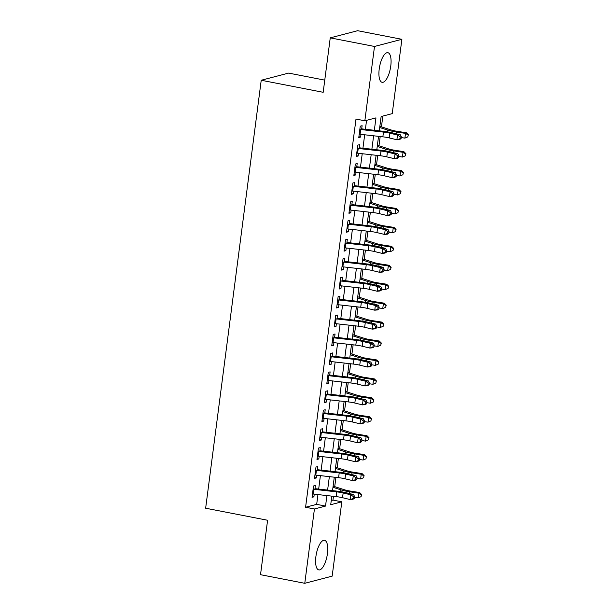 <?xml version="1.0" encoding="UTF-8"?>
<svg xmlns="http://www.w3.org/2000/svg" width="614" height="614" viewBox="0 0 614 614"><rect width="100%" height="100%" fill="white"/><g stroke="black" fill="none" stroke-linecap="round" stroke-linejoin="round"><path stroke-width="0.92" d="M315.895 556.614A15.089 5.457 -79 0 1 324.545 540.289A15.089 5.457 -79 0 1 327.439 553.59A15.089 5.457 -79 0 1 318.789 569.915A15.089 5.457 -79 0 1 315.895 556.614M379.222 69.006A15.089 5.457 -79 0 1 387.871 52.689A15.089 5.457 -79 0 1 390.773 65.99A15.089 5.457 -79 0 1 382.115 82.307A15.089 5.457 -79 0 1 379.222 69.006M324.76 80.127L288.611 73.097L261.226 80.257L205.644 508.215L267.597 520.258L260.52 574.696L304.774 583.3L314.429 508.975L325.535 506.074L326.894 495.575M261.226 80.257L323.179 92.3L330.248 37.861L357.632 30.7L401.886 39.304L392.231 113.628L381.133 116.53L379.268 130.843M331.253 500.54L332.965 500.095L333.456 496.312M334.714 486.626L335.919 477.377M337.178 467.691L338.375 458.443M339.634 448.757L340.839 439.501M342.09 429.823L343.295 420.567M344.554 410.881L345.751 401.633M347.01 391.947L348.215 382.699M349.473 373.013L350.671 363.757M351.929 354.078L353.134 344.822M354.393 335.137L355.59 325.888M356.849 316.202L358.054 306.954M359.305 297.268L360.51 288.012M361.769 278.334L362.966 269.078M364.225 259.392L365.43 250.144M366.688 240.458L367.886 231.209M369.144 221.524L370.349 212.267M371.608 202.589L372.805 193.333M374.064 183.647L375.269 174.399M376.528 164.713L377.725 155.465M378.984 145.779L380.189 136.531M381.44 126.845L382.844 116.084M332.965 500.095L341.814 501.815L332.166 576.139L304.774 583.3M314.867 489.419L315.373 485.482L313.524 485.973L312.05 497.332L313.9 496.849L314.253 494.155M317.323 470.485L317.837 466.548L315.987 467.031L314.514 478.398L316.363 477.915L316.709 475.213M319.787 451.543L320.293 447.614L318.443 448.097L316.97 459.456L318.819 458.973L319.173 456.279M322.243 432.609L322.757 428.679L320.907 429.163L319.426 440.522L321.283 440.038L321.629 437.345M324.706 413.675L325.213 409.745L323.363 410.229L321.889 421.588L323.739 421.104L324.092 418.41M327.162 394.741L327.676 390.803L325.827 391.287L324.346 402.654L326.195 402.17L326.548 399.476M329.626 375.799L330.132 371.869L328.283 372.353L326.809 383.712L328.659 383.228L329.004 380.534M332.082 356.864L332.596 352.935L330.739 353.418L329.265 364.777L331.115 364.294L331.468 361.6M334.538 337.93L335.052 334.001L333.202 334.484L331.729 345.843L333.579 345.36L333.924 342.666M337.002 318.996L337.508 315.059L335.658 315.542L334.185 326.909L336.035 326.425L336.388 323.731M339.458 300.054L339.972 296.125L338.122 296.608L336.641 307.967L338.498 307.484L338.844 304.79M341.921 281.12L342.428 277.19L340.578 277.674L339.105 289.033L340.954 288.549L341.307 285.855M344.377 262.186L344.891 258.256L343.042 258.74L341.561 270.099L343.41 269.615L343.763 266.921M346.841 243.251L347.347 239.314L345.498 239.798L344.024 251.164L345.874 250.681L346.227 247.987M349.297 224.317L349.811 220.38L347.961 220.863L346.48 232.222L348.33 231.739L348.683 229.045M351.761 205.375L352.267 201.446L350.417 201.929L348.944 213.288L350.794 212.805L351.139 210.111M354.217 186.441L354.731 182.512L352.873 182.995L351.4 194.354L353.25 193.87L353.603 191.177M356.673 167.507L357.187 163.57L355.337 164.053L353.864 175.42L355.713 174.936L356.059 172.242M359.136 148.573L359.643 144.635L357.793 145.119L356.32 156.478L358.169 155.994L358.522 153.3M374.34 130.283L375.952 117.88L364.846 120.789L355.997 119.062L305.58 507.256L316.678 504.355L317.952 494.569M318.666 489.066L320.408 475.635M321.13 470.132L322.872 456.693M323.586 451.19L325.328 437.759M326.042 432.256L327.792 418.825M328.505 413.322L330.248 399.891M330.961 394.388L332.711 380.949M333.425 375.446L335.167 362.014M335.881 356.511L337.623 343.08M338.345 337.577L340.087 324.146M340.801 318.643L342.543 305.212M343.257 299.701L345.007 286.27M345.72 280.767L347.463 267.336M348.176 261.833L349.926 248.401M350.64 242.898L352.382 229.467M353.096 223.957L354.846 210.525M355.56 205.022L357.302 191.591M358.016 186.088L359.758 172.657M360.479 167.154L362.222 153.723M362.935 148.212L364.678 134.781M365.391 129.278L366.558 120.336M361.592 129.631L362.106 125.701L360.257 126.185L358.776 137.544L360.633 137.06L360.978 134.366M330.248 37.861L374.502 46.464L401.886 39.304M305.58 507.256L314.429 508.975M364.846 120.789L374.502 46.464M327.607 490.072L329.357 476.641M330.071 471.138L331.813 457.706M332.527 452.196L334.269 438.764M334.991 433.261L336.733 419.83M337.447 414.327L339.189 400.896M339.903 395.393L341.653 381.962M342.366 376.451L344.109 363.02M344.822 357.517L346.572 344.086M347.286 338.583L349.028 325.151M349.742 319.648L351.492 306.217M352.206 300.707L353.948 287.275M354.662 281.772L356.404 268.341M357.125 262.838L358.868 249.407M359.581 243.904L361.324 230.473M362.037 224.962L363.787 211.531M364.501 206.028L366.243 192.596M366.957 187.093L368.707 173.662M369.421 168.159L371.163 154.728M371.877 149.217L373.627 135.786M331.829 496.127L330.716 504.716L341.814 501.815M378.554 136.346L376.812 149.778M376.098 155.281L374.356 168.712M373.634 174.215L371.892 187.646M371.178 193.149L369.436 206.58M368.722 212.091L366.972 225.522M366.259 231.025L364.516 244.456M363.803 249.959L362.053 263.391M361.339 268.894L359.597 282.325M358.883 287.836L357.141 301.267M356.419 306.77L354.677 320.201M353.963 325.704L352.221 339.135M351.5 344.638L349.757 358.069M349.044 363.58L347.301 377.011M346.588 382.514L344.838 395.946M344.124 401.449L342.382 414.88M341.668 420.383L339.918 433.814M339.204 439.325L337.462 452.756M336.748 458.259L335.006 471.69M334.285 477.193L332.542 490.624M316.678 504.355L325.535 506.074M358.883 136.722L360.633 137.06M356.427 155.657L358.169 155.994M353.963 174.599L355.713 174.936M351.507 193.533L353.25 193.87M349.051 212.467L350.794 212.805M346.588 231.401L348.33 231.739M344.132 250.335L345.874 250.681M341.668 269.277L343.41 269.615M339.212 288.212L340.954 288.549M336.748 307.146L338.498 307.484M334.292 326.08L336.035 326.425M331.836 345.022L333.579 345.36M329.373 363.956L331.115 364.294M326.917 382.89L328.659 383.228M324.453 401.825L326.195 402.17M321.997 420.767L323.739 421.104M319.533 439.701L321.283 440.038M317.077 458.635L318.819 458.973M314.614 477.569L316.363 477.915M312.158 496.511L313.9 496.849M359.835 129.424A6.769 1.082 7.4 0 0 360.694 129.531L383.474 132.094A9.67 1.543 -172.6 0 1 389.875 133.184L397.504 135.034L400.297 134.758L392.661 132.908A14.506 2.318 7.4 0 0 383.059 131.266L361.692 128.863M359.221 134.159A6.769 1.082 7.4 0 0 360.08 134.266L382.86 136.83A9.67 1.543 -172.6 0 1 389.261 137.92L396.89 139.769L397.504 135.034L400.19 136.868L399.944 138.756L401.057 138.649L401.303 136.753L400.19 136.868M401.057 138.649L399.683 139.493L396.89 139.769L399.944 138.756M401.303 136.753L400.297 134.758M379.859 126.33L391.348 130.03A9.67 1.543 7.4 0 0 397.089 131.304L406.33 132.731L408.356 134.727L407.788 136.891L408.356 134.727M407.788 136.891L404.895 138.127L401.203 137.551M404.895 138.127L405.509 133.392L396.268 131.964A14.506 2.318 -172.6 0 1 387.657 130.061L379.705 127.505M408.034 134.996L405.509 133.392L406.33 132.731M357.371 148.365A6.769 1.082 7.4 0 0 358.231 148.465L381.01 151.029A9.67 1.543 -172.6 0 1 387.419 152.126L395.048 153.976L397.834 153.692L390.205 151.842A14.506 2.318 7.4 0 0 380.596 150.2L359.236 147.797M356.757 153.093A6.769 1.082 7.4 0 0 357.617 153.201L380.396 155.764A9.67 1.543 -172.6 0 1 386.797 156.854L394.434 158.704L395.048 153.976L397.726 155.802L397.481 157.698L398.601 157.583L398.847 155.687L397.726 155.802M398.601 157.583L397.22 158.427L394.434 158.704L397.481 157.698M398.847 155.687L397.834 153.692M354.915 167.3A6.769 1.082 7.4 0 0 355.775 167.407L378.554 169.963A9.67 1.543 -172.6 0 1 384.955 171.06L392.592 172.91L395.378 172.626L387.741 170.776A14.506 2.318 7.4 0 0 378.14 169.134L356.772 166.732M354.301 172.035A6.769 1.082 7.4 0 0 355.161 172.135L377.94 174.698A9.67 1.543 -172.6 0 1 384.341 175.796L391.97 177.646L392.592 172.91L395.27 174.737L395.025 176.632L396.137 176.517L396.383 174.622L395.27 174.737M396.137 176.517L394.764 177.362L391.97 177.646L395.025 176.632M396.383 174.622L395.378 172.626M352.459 186.234A6.769 1.082 7.4 0 0 353.319 186.341L376.09 188.905A9.67 1.543 -172.6 0 1 382.499 189.995L390.128 191.844L392.914 191.568L385.285 189.718A14.506 2.318 7.4 0 0 375.676 188.076L354.316 185.674M351.837 190.969A6.769 1.082 7.4 0 0 352.697 191.077L375.476 193.633A9.67 1.543 -172.6 0 1 381.885 194.73L389.514 196.58L390.128 191.844L392.806 193.671L392.561 195.567L393.681 195.452L393.927 193.563L392.806 193.671M393.681 195.452L392.3 196.296L389.514 196.58L392.561 195.567M393.927 193.563L392.914 191.568M349.995 205.168A6.769 1.082 7.4 0 0 350.855 205.276L373.634 207.839A9.67 1.543 -172.6 0 1 380.035 208.929L387.672 210.779L390.458 210.502L382.821 208.653A14.506 2.318 7.4 0 0 373.22 207.01L351.86 204.608M349.381 209.904A6.769 1.082 7.4 0 0 350.241 210.011L373.02 212.574A9.67 1.543 -172.6 0 1 379.421 213.664L387.058 215.514L387.672 210.779L390.351 212.613L390.105 214.501L391.218 214.393L391.463 212.498L390.351 212.613M391.218 214.393L389.844 215.238L387.058 215.514L390.105 214.501M391.463 212.498L390.458 210.502M377.395 145.265L388.892 148.972A9.67 1.543 7.4 0 0 394.633 150.238L403.874 151.666L405.9 153.669L405.324 155.826L405.9 153.669M405.324 155.826L402.439 157.061L398.739 156.493M402.439 157.061L403.053 152.326L393.812 150.898A14.506 2.318 -172.6 0 1 385.193 149.002L377.249 146.439M405.57 153.93L403.053 152.326L403.874 151.666M374.939 164.207L386.429 167.906A9.67 1.543 7.4 0 0 392.169 169.172L401.41 170.6L403.436 172.603L402.868 174.76L403.436 172.603M402.868 174.76L399.975 175.995L396.283 175.427M399.975 175.995L400.589 171.268L391.348 169.832A14.506 2.318 -172.6 0 1 382.737 167.937L374.786 165.373M403.114 172.864L400.589 171.268L401.41 170.6M372.475 183.141L383.973 186.84A9.67 1.543 7.4 0 0 389.713 188.107L398.954 189.542L400.98 191.537L400.405 193.694L400.98 191.537M400.405 193.694L397.519 194.937L393.82 194.362M397.519 194.937L398.133 190.202L388.892 188.774A14.506 2.318 -172.6 0 1 380.281 186.871L372.33 184.307M400.65 191.806L398.133 190.202L398.954 189.542M370.019 202.075L381.509 205.774A9.67 1.543 7.4 0 0 387.257 207.048L396.498 208.476L398.524 210.472L397.949 212.636L398.524 210.472M397.949 212.636L395.055 213.872L391.364 213.296M395.055 213.872L395.677 209.136L386.436 207.709A14.506 2.318 -172.6 0 1 377.817 205.805L369.866 203.242M398.194 210.74L395.677 209.136L396.498 208.476M347.539 224.11A6.769 1.082 7.4 0 0 348.399 224.21L371.171 226.773A9.67 1.543 -172.6 0 1 377.579 227.871L385.208 229.72L387.994 229.436L380.365 227.587A14.506 2.318 7.4 0 0 370.764 225.944L349.397 223.542M346.925 228.838A6.769 1.082 7.4 0 0 347.785 228.945L370.557 231.509A9.67 1.543 -172.6 0 1 376.965 232.599L384.594 234.448L385.208 229.72L387.894 231.547L387.649 233.443L388.762 233.328L389.007 231.432L387.894 231.547M388.762 233.328L387.38 234.172L384.594 234.448L387.649 233.443M389.007 231.432L387.994 229.436M367.563 221.009L379.053 224.716A9.67 1.543 7.4 0 0 384.794 225.983L394.034 227.41L396.061 229.406L395.485 231.57L396.061 229.406M395.485 231.57L392.599 232.806L388.9 232.238M392.599 232.806L393.213 228.07L383.973 226.643A14.506 2.318 -172.6 0 1 375.361 224.747L367.41 222.184M395.731 229.674L393.213 228.07L394.034 227.41M345.076 243.044A6.769 1.082 7.4 0 0 345.935 243.152L368.715 245.707A9.67 1.543 -172.6 0 1 375.116 246.805L382.752 248.655L385.538 248.371L377.909 246.521A14.506 2.318 7.4 0 0 368.3 244.879L346.941 242.476M344.462 247.78A6.769 1.082 7.4 0 0 345.321 247.879L368.101 250.443A9.67 1.543 -172.6 0 1 374.502 251.54L382.138 253.39L382.752 248.655L385.431 250.481L385.185 252.377L386.298 252.262L386.544 250.366L385.431 250.481M386.298 252.262L384.924 253.106L382.138 253.39L385.185 252.377M386.544 250.366L385.538 248.371M365.1 239.944L376.589 243.651A9.67 1.543 7.4 0 0 382.338 244.917L391.578 246.344L393.605 248.348L393.029 250.504L393.605 248.348M393.029 250.504L390.143 251.74L386.444 251.172M390.143 251.74L390.757 247.012L381.517 245.577A14.506 2.318 -172.6 0 1 372.898 243.681L364.946 241.118M393.275 248.609L390.757 247.012L391.578 246.344M342.62 261.978A6.769 1.082 7.4 0 0 343.479 262.086L366.259 264.649A9.67 1.543 -172.6 0 1 372.66 265.739L380.289 267.589L383.082 267.313L375.446 265.463A14.506 2.318 7.4 0 0 365.844 263.82L344.477 261.418M342.006 266.714A6.769 1.082 7.4 0 0 342.865 266.821L365.637 269.377A9.67 1.543 -172.6 0 1 372.046 270.475L379.675 272.324L380.289 267.589L382.975 269.416L382.729 271.311L383.842 271.196L384.088 269.308L382.975 269.416M383.842 271.196L382.461 272.04L379.675 272.324L382.729 271.311M384.088 269.308L383.082 267.313M362.644 258.885L374.133 262.585A9.67 1.543 7.4 0 0 379.874 263.851L389.115 265.279L391.141 267.282L390.565 269.439L391.141 267.282M390.565 269.439L387.68 270.682L383.98 270.106M387.68 270.682L388.294 265.946L379.053 264.519A14.506 2.318 -172.6 0 1 370.442 262.615L362.49 260.052M390.811 267.55L388.294 265.946L389.115 265.279M340.156 280.913A6.769 1.082 7.4 0 0 341.016 281.02L363.795 283.584A9.67 1.543 -172.6 0 1 370.196 284.673L377.833 286.523L380.619 286.247L372.99 284.397A14.506 2.318 7.4 0 0 363.381 282.755L342.021 280.352M339.542 285.648A6.769 1.082 7.4 0 0 340.402 285.756L363.181 288.319A9.67 1.543 -172.6 0 1 369.582 289.409L377.219 291.259L377.833 286.523L380.511 288.357L380.266 290.245L381.386 290.138L381.632 288.242L380.511 288.357M381.386 290.138L380.005 290.982L377.219 291.259L380.266 290.245M381.632 288.242L380.619 286.247M360.18 277.82L371.677 281.519A9.67 1.543 7.4 0 0 377.418 282.785L386.659 284.221L388.685 286.216L388.109 288.373L388.685 286.216M388.109 288.373L385.224 289.616L381.524 289.041M385.224 289.616L385.838 284.881L376.597 283.453A14.506 2.318 -172.6 0 1 367.978 281.55L360.027 278.986M388.355 286.485L385.838 284.881L386.659 284.221M337.7 299.855A6.769 1.082 7.4 0 0 338.56 299.954L361.339 302.518A9.67 1.543 -172.6 0 1 367.74 303.615L375.369 305.465L378.163 305.181L370.526 303.331A14.506 2.318 7.4 0 0 360.925 301.689L339.557 299.287M337.086 304.582A6.769 1.082 7.4 0 0 337.946 304.69L360.725 307.253A9.67 1.543 -172.6 0 1 367.126 308.343L374.755 310.193L375.369 305.465L378.055 307.292L377.81 309.187L378.922 309.072L379.168 307.177L378.055 307.292M378.922 309.072L377.549 309.916L374.755 310.193L377.81 309.187M379.168 307.177L378.163 305.181M357.724 296.754L369.214 300.461A9.67 1.543 7.4 0 0 374.954 301.727L384.195 303.155L386.221 305.15L385.653 307.315L386.221 305.15M385.653 307.315L382.76 308.55L379.068 307.982M382.76 308.55L383.374 303.815L374.133 302.387A14.506 2.318 -172.6 0 1 365.522 300.492L357.571 297.928M385.899 305.419L383.374 303.815L384.195 303.155M335.236 318.789A6.769 1.082 7.4 0 0 336.104 318.896L358.875 321.452A9.67 1.543 -172.6 0 1 365.284 322.55L372.913 324.399L375.699 324.115L368.07 322.266A14.506 2.318 7.4 0 0 358.461 320.623L337.101 318.221M334.622 323.524A6.769 1.082 7.4 0 0 335.482 323.624L358.261 326.188A9.67 1.543 -172.6 0 1 364.662 327.285L372.299 329.135L372.913 324.399L375.591 326.226L375.346 328.122L376.466 328.006L376.712 326.111L375.591 326.226M376.466 328.006L375.085 328.851L372.299 329.135L375.346 328.122M376.712 326.111L375.699 324.115M355.26 315.688L366.758 319.395A9.67 1.543 7.4 0 0 372.498 320.661L381.739 322.089L383.765 324.092L383.19 326.249L383.765 324.092M383.19 326.249L380.304 327.485L376.605 326.917M380.304 327.485L380.918 322.757L371.677 321.322A14.506 2.318 -172.6 0 1 363.066 319.426L355.115 316.862M383.435 324.353L380.918 322.757L381.739 322.089M332.78 337.723A6.769 1.082 7.4 0 0 333.64 337.83L356.419 340.394A9.67 1.543 -172.6 0 1 362.82 341.484L370.457 343.333L373.243 343.057L365.606 341.207A14.506 2.318 7.4 0 0 356.005 339.565L334.638 337.163M332.166 342.458A6.769 1.082 7.4 0 0 333.026 342.566L355.805 345.122A9.67 1.543 -172.6 0 1 362.206 346.219L369.835 348.069L370.457 343.333L373.135 345.16L372.89 347.056L374.003 346.941L374.248 345.053L373.135 345.16M374.003 346.941L372.629 347.785L369.835 348.069L372.89 347.056M374.248 345.053L373.243 343.057M352.804 334.63L364.294 338.329A9.67 1.543 7.4 0 0 370.042 339.596L379.275 341.023L381.309 343.026L380.734 345.183L381.309 343.026M380.734 345.183L377.84 346.426L374.149 345.851M377.84 346.426L378.454 341.691L369.221 340.263A14.506 2.318 -172.6 0 1 360.602 338.36L352.651 335.797M380.979 343.295L378.454 341.691L379.275 341.023M330.324 356.657A6.769 1.082 7.4 0 0 331.184 356.765L353.956 359.328A9.67 1.543 -172.6 0 1 360.364 360.418L367.993 362.268L370.779 361.991L363.15 360.142A14.506 2.318 7.4 0 0 353.541 358.499L332.182 356.097M329.703 361.393A6.769 1.082 7.4 0 0 330.57 361.5L353.342 364.064A9.67 1.543 -172.6 0 1 359.75 365.153L367.379 367.003L367.993 362.268L370.679 364.102L370.426 365.99L371.547 365.883L371.792 363.987L370.679 364.102M371.547 365.883L370.165 366.727L367.379 367.003L370.426 365.99M371.792 363.987L370.779 361.991M350.341 353.564L361.838 357.264A9.67 1.543 7.4 0 0 367.579 358.53L376.819 359.965L378.846 361.961L378.27 364.117L378.846 361.961M378.27 364.117L375.384 365.361L371.685 364.785M375.384 365.361L375.998 360.625L366.758 359.198A14.506 2.318 -172.6 0 1 358.146 357.294L350.195 354.731M378.516 362.229L375.998 360.625L376.819 359.965M347.885 372.498L359.374 376.205A9.67 1.543 7.4 0 0 365.123 377.472L374.363 378.899L376.39 380.895L375.814 383.059L376.39 380.895M375.814 383.059L372.921 384.295L369.229 383.727M372.921 384.295L373.542 379.559L364.302 378.132A14.506 2.318 -172.6 0 1 355.683 376.236L347.731 373.673M376.06 381.164L373.542 379.559L374.363 378.899M345.429 391.433L356.918 395.14A9.67 1.543 7.4 0 0 362.659 396.406L371.9 397.834L373.926 399.837L373.35 401.993L373.926 399.837M373.35 401.993L370.465 403.229L366.765 402.661M370.465 403.229L371.079 398.501L361.838 397.066A14.506 2.318 -172.6 0 1 353.227 395.17L345.275 392.607M373.596 400.098L371.079 398.501L371.9 397.834M327.861 375.591A6.769 1.082 7.4 0 0 328.72 375.699L351.5 378.262A9.67 1.543 -172.6 0 1 357.901 379.36L365.537 381.21L368.323 380.926L360.687 379.076A14.506 2.318 7.4 0 0 351.085 377.433L329.726 375.031M327.247 380.327A6.769 1.082 7.4 0 0 328.106 380.434L350.886 382.998A9.67 1.543 -172.6 0 1 357.287 384.088L364.923 385.937L365.537 381.21L368.216 383.036L367.97 384.924L369.083 384.817L369.329 382.921L368.216 383.036M369.083 384.817L367.709 385.661L364.923 385.937L367.97 384.924M369.329 382.921L368.323 380.926M325.405 394.533A6.769 1.082 7.4 0 0 326.264 394.641L349.044 397.197A9.67 1.543 -172.6 0 1 355.445 398.294L363.074 400.144L365.86 399.86L358.231 398.01A14.506 2.318 7.4 0 0 348.629 396.368L327.262 393.965M324.791 399.269A6.769 1.082 7.4 0 0 325.65 399.369L348.422 401.932A9.67 1.543 -172.6 0 1 354.831 403.03L362.46 404.879L363.074 400.144L365.76 401.97L365.514 403.866L366.627 403.751L366.873 401.855L365.76 401.97M366.627 403.751L365.246 404.595L362.46 404.879L365.514 403.866M366.873 401.855L365.86 399.86M322.941 413.468A6.769 1.082 7.4 0 0 323.801 413.575L346.58 416.131A9.67 1.543 -172.6 0 1 352.981 417.228L360.618 419.078L363.404 418.802L355.775 416.944A14.506 2.318 7.4 0 0 346.166 415.31L324.806 412.907M322.327 418.203A6.769 1.082 7.4 0 0 323.187 418.311L345.966 420.866A9.67 1.543 -172.6 0 1 352.367 421.964L360.004 423.814L360.618 419.078L363.296 420.905L363.051 422.8L364.163 422.685L364.417 420.797L363.296 420.905M364.163 422.685L362.79 423.53L360.004 423.814L363.051 422.8M364.417 420.797L363.404 418.802M342.965 410.375L354.455 414.074A9.67 1.543 7.4 0 0 360.203 415.34L369.444 416.768L371.47 418.771L370.894 420.928L371.47 418.771M370.894 420.928L368.009 422.171L364.309 421.595M368.009 422.171L368.623 417.436L359.382 416.008A14.506 2.318 -172.6 0 1 350.763 414.105L342.812 411.541M371.14 419.032L368.623 417.436L369.444 416.768M320.485 432.402A6.769 1.082 7.4 0 0 321.345 432.509L344.124 435.073A9.67 1.543 -172.6 0 1 350.525 436.163L358.154 438.012L360.948 437.736L353.311 435.886A14.506 2.318 7.4 0 0 343.71 434.244L322.342 431.842M319.871 437.137A6.769 1.082 7.4 0 0 320.731 437.245L343.51 439.808A9.67 1.543 -172.6 0 1 349.911 440.898L357.54 442.748L358.154 438.012L360.84 439.839L360.595 441.735L361.707 441.627L361.953 439.731L360.84 439.839M361.707 441.627L360.326 442.471L357.54 442.748L360.595 441.735M361.953 439.731L360.948 437.736M340.509 429.309L351.999 433.008A9.67 1.543 7.4 0 0 357.739 434.275L366.98 435.71L369.006 437.705L368.431 439.862L369.006 437.705M368.431 439.862L365.545 441.105L361.846 440.53M365.545 441.105L366.159 436.37L356.918 434.942A14.506 2.318 -172.6 0 1 348.307 433.039L340.356 430.475M368.684 437.974L366.159 436.37L366.98 435.71M318.021 451.336A6.769 1.082 7.4 0 0 318.881 451.444L341.66 454.007A9.67 1.543 -172.6 0 1 348.069 455.104L355.698 456.954L358.484 456.67L350.855 454.82A14.506 2.318 7.4 0 0 341.246 453.178L319.886 450.776M317.407 456.072A6.769 1.082 7.4 0 0 318.267 456.179L341.046 458.742A9.67 1.543 -172.6 0 1 347.447 459.832L355.084 461.682L355.698 456.954L358.376 458.781L358.131 460.669L359.251 460.561L359.497 458.666L358.376 458.781M359.251 460.561L357.87 461.406L355.084 461.682L358.131 460.669M359.497 458.666L358.484 456.67M338.045 448.243L349.543 451.95A9.67 1.543 7.4 0 0 355.283 453.216L364.524 454.644L366.55 456.639L365.975 458.804L366.55 456.639M365.975 458.804L363.089 460.039L359.39 459.472M363.089 460.039L363.703 455.304L354.462 453.876A14.506 2.318 -172.6 0 1 345.843 451.973L337.892 449.417M366.22 456.908L363.703 455.304L364.524 454.644M315.565 470.278A6.769 1.082 7.4 0 0 316.425 470.378L339.204 472.941A9.67 1.543 -172.6 0 1 345.605 474.039L353.242 475.888L356.028 475.604L348.391 473.755A14.506 2.318 7.4 0 0 338.79 472.112L317.423 469.71M314.951 475.013A6.769 1.082 7.4 0 0 315.811 475.113L338.59 477.677A9.67 1.543 -172.6 0 1 344.991 478.774L352.62 480.624L353.242 475.888L355.92 477.715L355.675 479.611L356.788 479.496L357.033 477.6L355.92 477.715M356.788 479.496L355.414 480.34L352.62 480.624L355.675 479.611M357.033 477.6L356.028 475.604M335.589 467.177L347.079 470.884A9.67 1.543 7.4 0 0 352.82 472.151L362.06 473.578L364.087 475.581L363.519 477.738L364.087 475.581M363.519 477.738L360.625 478.974L356.934 478.406M360.625 478.974L361.239 474.246L351.999 472.811A14.506 2.318 -172.6 0 1 343.387 470.915L335.436 468.352M363.764 475.842L361.239 474.246L362.06 473.578M313.109 489.212A6.769 1.082 7.4 0 0 313.969 489.32L336.741 491.875A9.67 1.543 -172.6 0 1 343.149 492.973L350.778 494.823L353.564 494.539L345.935 492.689A14.506 2.318 7.4 0 0 336.326 491.054L314.967 488.652M312.488 493.948A6.769 1.082 7.4 0 0 313.347 494.055L336.127 496.611A9.67 1.543 -172.6 0 1 342.535 497.708L350.164 499.558L350.778 494.823L353.457 496.649L353.211 498.545L354.332 498.43L354.577 496.542L353.457 496.649M354.332 498.43L352.95 499.274L350.164 499.558L353.211 498.545M354.577 496.542L353.564 494.539M333.126 486.119L344.623 489.819A9.67 1.543 7.4 0 0 350.364 491.085L359.604 492.512L361.631 494.516L361.055 496.672L361.631 494.516M361.055 496.672L358.169 497.916L354.47 497.34M358.169 497.916L358.783 493.18L349.543 491.753A14.506 2.318 -172.6 0 1 340.931 489.849L332.98 487.286M361.301 494.777L358.783 493.18L359.604 492.512M383.474 132.094L382.86 136.83M389.875 133.184L389.261 137.92M360.694 129.531L360.08 134.266M396.045 133.729L396.268 131.964M387.419 131.864L387.657 130.061M381.01 151.029L380.396 155.764M387.419 152.126L386.797 156.854M358.231 148.465L357.617 153.201M378.554 169.963L377.94 174.698M384.955 171.06L384.341 175.796M355.775 167.407L355.161 172.135M376.09 188.905L375.476 193.633M382.499 189.995L381.885 194.73M353.319 186.341L352.697 191.077M373.634 207.839L373.02 212.574M380.035 208.929L379.421 213.664M350.855 205.276L350.241 210.011M393.582 152.663L393.812 150.898M384.963 150.798L385.193 149.002M391.126 171.598L391.348 169.832M382.507 169.74L382.737 167.937M388.662 190.532L388.892 188.774M380.043 188.675L380.281 186.871M386.206 209.474L386.436 207.709M377.587 207.609L377.817 205.805M371.171 226.773L370.557 231.509M377.579 227.871L376.965 232.599M348.399 224.21L347.785 228.945M383.742 228.408L383.973 226.643M375.123 226.543L375.361 224.747M368.715 245.707L368.101 250.443M375.116 246.805L374.502 251.54M345.935 243.152L345.321 247.879M381.286 247.342L381.517 245.577M372.667 245.485L372.898 243.681M366.259 264.649L365.637 269.377M372.66 265.739L372.046 270.475M343.479 262.086L342.865 266.821M378.823 266.276L379.053 264.519M370.204 264.419L370.442 262.615M363.795 283.584L363.181 288.319M370.196 284.673L369.582 289.409M341.016 281.02L340.402 285.756M376.367 285.218L376.597 283.453M367.748 283.353L367.978 281.55M361.339 302.518L360.725 307.253M367.74 303.615L367.126 308.343M338.56 299.954L337.946 304.69M373.911 304.153L374.133 302.387M365.284 302.288L365.522 300.492M358.875 321.452L358.261 326.188M365.284 322.55L364.662 327.285M336.104 318.896L335.482 323.624M371.447 323.087L371.677 321.322M362.828 321.222L363.066 319.426M356.419 340.394L355.805 345.122M362.82 341.484L362.206 346.219M333.64 337.83L333.026 342.566M368.991 342.021L369.221 340.263M360.372 340.164L360.602 338.36M353.956 359.328L353.342 364.064M360.364 360.418L359.75 365.153M331.184 356.765L330.57 361.5M366.527 360.955L366.758 359.198M357.908 359.098L358.146 357.294M364.071 379.897L364.302 378.132M355.452 378.032L355.683 376.236M361.608 398.831L361.838 397.066M352.989 396.966L353.227 395.17M351.5 378.262L350.886 382.998M357.901 379.36L357.287 384.088M328.72 375.699L328.106 380.434M349.044 397.197L348.422 401.932M355.445 398.294L354.831 403.03M326.264 394.641L325.65 399.369M346.58 416.131L345.966 420.866M352.981 417.228L352.367 421.964M323.801 413.575L323.187 418.311M359.152 417.766L359.382 416.008M350.533 415.908L350.763 414.105M344.124 435.073L343.51 439.808M350.525 436.163L349.911 440.898M321.345 432.509L320.731 437.245M356.696 436.7L356.918 434.942M348.069 434.842L348.307 433.039M341.66 454.007L341.046 458.742M348.069 455.104L347.447 459.832M318.881 451.444L318.267 456.179M354.232 455.642L354.462 453.876M345.613 453.777L345.843 451.973M339.204 472.941L338.59 477.677M345.605 474.039L344.991 478.774M316.425 470.378L315.811 475.113M351.776 474.576L351.999 472.811M343.157 472.711L343.387 470.915M336.741 491.875L336.127 496.611M343.149 492.973L342.535 497.708M313.969 489.32L313.347 494.055M349.312 493.51L349.543 491.753M340.693 491.653L340.931 489.849"/></g></svg>
